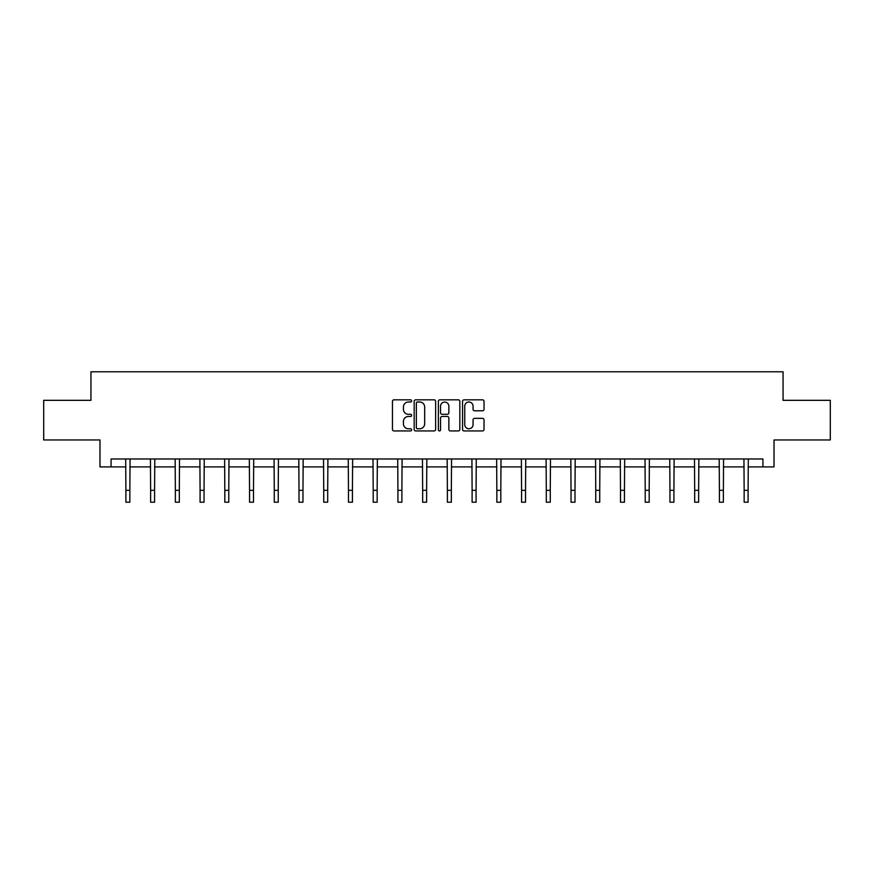 <?xml version="1.0" encoding="UTF-8"?>
<svg xmlns="http://www.w3.org/2000/svg" width="874" height="874" viewBox="0 0 874 874"><rect width="100%" height="100%" fill="white"/><g stroke="black" fill="none" stroke-linecap="round" stroke-linejoin="round"><path stroke-width="1.31" d="M411.632 400.915A1.093 1.093 0 0 0 410.551 399.822L394.01 399.822A1.551 1.551 0 0 0 392.459 401.385L392.459 429.385A1.551 1.551 0 0 0 394.01 430.948L410.551 430.948A1.093 1.093 0 0 0 411.632 429.855A1.093 1.093 0 0 0 410.551 428.763L408.409 428.763A4.982 4.982 0 0 1 403.427 423.792L403.427 421.454A4.982 4.982 0 0 1 408.409 416.472L410.551 416.472A1.093 1.093 0 0 0 411.632 415.39A1.093 1.093 0 0 0 410.551 414.298L408.409 414.298A4.982 4.982 0 0 1 403.427 409.316L403.427 406.978A4.982 4.982 0 0 1 408.409 402.007L410.551 402.007A1.093 1.093 0 0 0 411.632 400.915M482.47 410.791A1.551 1.551 0 0 0 484.032 409.24L484.032 401.385A1.551 1.551 0 0 0 482.47 399.822L464.116 399.822A1.551 1.551 0 0 0 462.554 401.385L462.554 429.385A1.551 1.551 0 0 0 464.116 430.948L482.47 430.948A1.551 1.551 0 0 0 484.032 429.385L484.032 419.902A1.551 1.551 0 0 0 482.47 418.34L474.615 418.34A1.551 1.551 0 0 0 473.063 419.902L473.063 424.6A4.162 4.162 0 0 1 468.901 428.763A4.162 4.162 0 0 1 464.739 424.6L464.739 406.17A4.162 4.162 0 0 1 468.901 402.007A4.162 4.162 0 0 1 473.063 406.17L473.063 409.24A1.551 1.551 0 0 0 474.615 410.791L482.47 410.791M111.074 466.902L111.074 458.981L762.926 458.981L762.926 466.902L774.025 466.902L774.025 439.961L830.3 439.961L830.3 400.325L783.06 400.325L783.06 371.789L90.94 371.789L90.94 400.325L43.7 400.325L43.7 439.961L99.975 439.961L99.975 466.902L125.9 466.902M435.634 401.385A1.551 1.551 0 0 0 434.083 399.822L415.718 399.822A1.551 1.551 0 0 0 414.167 401.385L414.167 429.385A1.551 1.551 0 0 0 415.718 430.948L434.083 430.948A1.551 1.551 0 0 0 435.634 429.385L435.634 401.385M439.917 399.822L458.282 399.822A1.551 1.551 0 0 1 459.833 401.385L459.833 429.385A1.551 1.551 0 0 1 458.282 430.948L450.416 430.948A1.551 1.551 0 0 1 448.865 429.385L448.865 418.034A1.551 1.551 0 0 0 447.313 416.472L442.091 416.472A1.551 1.551 0 0 0 440.54 418.034L440.54 429.855A1.093 1.093 0 0 1 439.447 430.948A1.093 1.093 0 0 1 438.366 429.855L438.366 401.385A1.551 1.551 0 0 1 439.917 399.822M129.855 466.902L150.623 466.902M154.589 466.902L175.357 466.902M179.323 466.902L200.08 466.902M204.046 466.902L224.815 466.902M228.78 466.902L249.549 466.902M253.504 466.902L274.272 466.902M278.238 466.902L299.006 466.902M302.972 466.902L323.73 466.902M327.695 466.902L348.464 466.902M352.43 466.902L373.198 466.902M377.153 466.902L397.921 466.902M401.887 466.902L422.655 466.902M426.621 466.902L447.379 466.902M451.345 466.902L472.113 466.902M476.079 466.902L496.847 466.902M500.802 466.902L521.57 466.902M525.536 466.902L546.305 466.902M550.27 466.902L571.028 466.902M574.994 466.902L595.762 466.902M599.728 466.902L620.496 466.902M624.451 466.902L645.22 466.902M649.185 466.902L669.954 466.902M673.92 466.902L694.677 466.902M698.643 466.902L719.411 466.902M723.377 466.902L744.145 466.902M748.1 466.902L762.926 466.902M417.433 402.007A1.093 1.093 0 0 0 416.341 403.089L416.341 427.681A1.093 1.093 0 0 0 417.433 428.763L419.684 428.763A4.982 4.982 0 0 0 424.666 423.792L424.666 406.978A4.982 4.982 0 0 0 419.684 402.007L417.433 402.007M448.865 406.246A4.162 4.162 0 0 0 444.702 402.084A4.162 4.162 0 0 0 440.54 406.246L440.54 412.736A1.551 1.551 0 0 0 442.091 414.298L447.313 414.298A1.551 1.551 0 0 0 448.865 412.736L448.865 406.246M125.692 458.981L125.9 490.325L129.855 490.325L130.062 458.981M125.9 490.325L125.9 502.211L129.855 502.211L129.855 490.325M150.426 458.981L150.623 490.325L154.589 490.325L154.785 458.981M150.623 490.325L150.623 502.211L154.589 502.211L154.589 490.325M175.15 458.981L175.357 490.325L179.323 490.325L179.52 458.981M175.357 490.325L175.357 502.211L179.323 502.211L179.323 490.325M199.884 458.981L200.08 490.325L204.046 490.325L204.254 458.981M200.08 490.325L200.08 502.211L204.046 502.211L204.046 490.325M224.618 458.981L224.815 490.325L228.78 490.325L228.977 458.981M224.815 490.325L224.815 502.211L228.78 502.211L228.78 490.325M249.341 458.981L249.549 490.325L253.504 490.325L253.711 458.981M249.549 490.325L249.549 502.211L253.504 502.211L253.504 490.325M274.075 458.981L274.272 490.325L278.238 490.325L278.435 458.981M274.272 490.325L274.272 502.211L278.238 502.211L278.238 490.325M298.799 458.981L299.006 490.325L302.972 490.325L303.169 458.981M299.006 490.325L299.006 502.211L302.972 502.211L302.972 490.325M323.533 458.981L323.73 490.325L327.695 490.325L327.903 458.981M323.73 490.325L323.73 502.211L327.695 502.211L327.695 490.325M348.267 458.981L348.464 490.325L352.43 490.325L352.626 458.981M348.464 490.325L348.464 502.211L352.43 502.211L352.43 490.325M372.99 458.981L373.198 490.325L377.153 490.325L377.36 458.981M373.198 490.325L373.198 502.211L377.153 502.211L377.153 490.325M397.725 458.981L397.921 490.325L401.887 490.325L402.084 458.981M397.921 490.325L397.921 502.211L401.887 502.211L401.887 490.325M422.448 458.981L422.655 490.325L426.621 490.325L426.818 458.981M422.655 490.325L422.655 502.211L426.621 502.211L426.621 490.325M447.182 458.981L447.379 490.325L451.345 490.325L451.552 458.981M447.379 490.325L447.379 502.211L451.345 502.211L451.345 490.325M471.916 458.981L472.113 490.325L476.079 490.325L476.275 458.981M472.113 490.325L472.113 502.211L476.079 502.211L476.079 490.325M496.64 458.981L496.847 490.325L500.802 490.325L501.01 458.981M496.847 490.325L496.847 502.211L500.802 502.211L500.802 490.325M521.374 458.981L521.57 490.325L525.536 490.325L525.733 458.981M521.57 490.325L521.57 502.211L525.536 502.211L525.536 490.325M546.097 458.981L546.305 490.325L550.27 490.325L550.467 458.981M546.305 490.325L546.305 502.211L550.27 502.211L550.27 490.325M570.831 458.981L571.028 490.325L574.994 490.325L575.201 458.981M571.028 490.325L571.028 502.211L574.994 502.211L574.994 490.325M595.565 458.981L595.762 490.325L599.728 490.325L599.925 458.981M595.762 490.325L595.762 502.211L599.728 502.211L599.728 490.325M620.289 458.981L620.496 490.325L624.451 490.325L624.659 458.981M620.496 490.325L620.496 502.211L624.451 502.211L624.451 490.325M645.023 458.981L645.22 490.325L649.185 490.325L649.382 458.981M645.22 490.325L645.22 502.211L649.185 502.211L649.185 490.325M669.746 458.981L669.954 490.325L673.92 490.325L674.116 458.981M669.954 490.325L669.954 502.211L673.92 502.211L673.92 490.325M694.48 458.981L694.677 490.325L698.643 490.325L698.85 458.981M694.677 490.325L694.677 502.211L698.643 502.211L698.643 490.325M719.215 458.981L719.411 490.325L723.377 490.325L723.574 458.981M719.411 490.325L719.411 502.211L723.377 502.211L723.377 490.325M743.938 458.981L744.145 490.325L748.1 490.325L748.308 458.981M744.145 490.325L744.145 502.211L748.1 502.211L748.1 490.325"/></g></svg>
